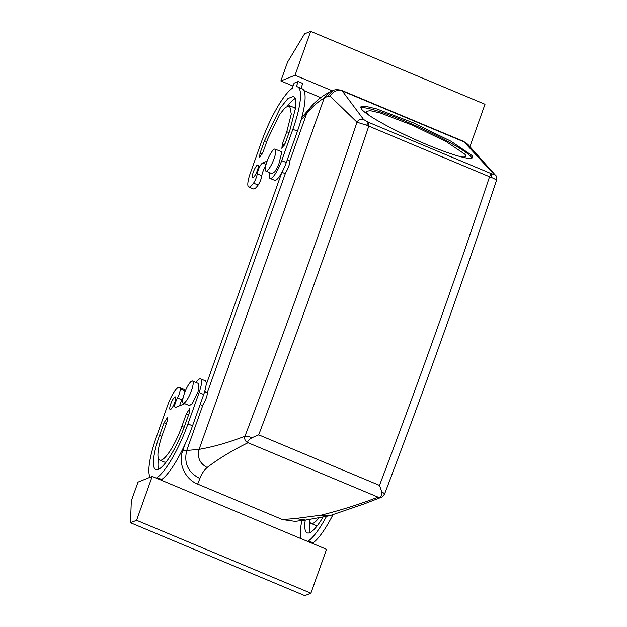 <?xml version="1.0" encoding="UTF-8"?>
<svg xmlns="http://www.w3.org/2000/svg" width="627" height="627" viewBox="0 0 627 627"><rect width="100%" height="100%" fill="white"/><g stroke="black" fill="none" stroke-linecap="round" stroke-linejoin="round"><path stroke-width="0.94" d="M185.083 444.112L182.684 450.844C177.841 463.447 185.192 479.287 197.654 484.091L282.495 519.579L295.035 521.358L305.67 520.073L295.482 518.505L282.495 519.579M281.719 172.731L206.071 385.166M301.673 117.798L310.498 107.288L306.619 113.777L300.913 120.502M461.033 156.836A54.557 6.442 24.3 0 0 465.634 156.272A54.557 6.442 24.3 0 0 464.858 154.25L446.455 141.788L412.66 125.282L380.518 113.072L370.4 110.681L366.223 111.3L366.999 113.315A54.557 6.442 24.3 0 0 368.841 115.125M496.137 180.419C497.172 180.317 495.636 179.338 491.521 177.465L489.546 176.759A2045.862 478.934 112.7 0 1 379.492 485.384L258.692 434.848L252.054 437.685C248.472 439.856 247.132 441.541 248.033 442.74L247.884 442.811C245.204 441.369 244.224 439.174 244.961 436.22C228.863 442.45 213.58 446.832 199.088 449.355L182.684 450.844M247.884 442.811C232.468 450.335 218.878 458.556 207.129 467.476C203.65 470.767 201.236 474.451 199.88 478.519L197.654 484.091M284.603 173.123L285.591 172.833L207.278 392.753L204.637 391.632M287.291 159.736L289.98 161.131C289.564 164.736 288.099 168.639 285.591 172.833M200.123 404.533L202.184 405.395L202.999 404.76L186.783 450.311C183.64 463.055 188.006 472.46 199.88 478.519M379.492 485.384L381.882 491.991C382.07 495.863 380.793 497.572 378.042 497.125L377.885 497.187C360.635 503.951 341.723 509.939 321.142 515.159L295.482 518.505M471.817 158.137A61.375 7.25 24.3 0 0 470.979 156.813A61.375 7.25 24.3 0 0 415.529 125.659A61.375 7.25 24.3 0 0 360.737 107.891M202.999 404.76L203.469 404.062C206.158 398.952 207.427 395.182 207.278 392.753M491.521 177.465L491.027 173.554L489.546 176.759L366.732 125.267L356.99 122.21L330.194 96.182L327.521 96.307L324.183 98.063C318.077 101.613 312.222 106.849 306.619 113.777L289.862 160.825M366.732 125.267L368.151 122.155L491.027 173.554C493.198 174.345 494.076 174.463 493.661 173.914L463.518 141.349L341.927 90.484C337.679 89.347 334.536 89.457 332.506 90.813L329.293 92.31C322.443 95.751 316.18 100.751 310.49 107.288M258.692 434.848A2045.862 478.934 -67.3 0 0 368.747 126.231L368.151 122.155L363.621 119.522L341.919 90.484M327.521 96.307L332.506 90.813M377.885 497.187L381.631 497.164M381.882 491.991C384.288 493.269 385.025 494.084 384.108 494.429M252.054 437.685C248.66 436.541 246.293 436.055 244.961 436.22A2035.634 476.544 -67.3 0 0 356.99 122.21C358.526 119.53 360.737 118.636 363.621 119.522M361.575 109.216A61.375 7.25 24.3 0 0 420.294 141.804A61.375 7.25 24.3 0 0 472.546 157.542A61.375 7.25 24.3 0 0 471.676 155.269L450.97 141.247L412.95 122.68L376.788 108.941L365.408 106.245L360.705 106.943L361.575 109.216M300.999 88.305L302.731 83.438L298.146 81.518L294.087 83.156L292.268 88.258A52.848 12.375 -67.3 0 0 261.428 141.953L250.267 173.295A17.047 3.989 -67.3 0 0 248.762 186.979L253.347 188.899A17.047 3.989 -67.3 0 0 258.112 185.043A6.819 1.599 -67.3 0 0 261.812 175.748A6.819 1.599 -67.3 0 1 265.574 166.367M269.861 172.77A6.819 1.599 112.7 0 0 269.171 176.822A17.047 3.989 -67.3 0 0 270.049 178.397L274.642 180.317A17.047 3.989 -67.3 0 0 286.288 162.542L297.449 131.2A52.848 12.375 -67.3 0 0 302.128 88.775L297.543 86.855A52.848 12.375 -67.3 0 0 296.328 86.628L298.146 81.518M295.364 98.494A42.62 9.977 -67.3 0 0 287.699 105.861M295.505 109.122A32.392 7.587 -67.3 0 0 294.235 107.648L289.643 105.736L285.363 107.429L279.446 114.725L267.51 139.5L263.05 152.04L259.554 157.369L260.009 153.262L264.469 140.722L280.175 108.134L287.958 98.533L293.593 96.299L295.709 99.764L295.748 107.233L289.815 130.51L285.356 143.042L281.86 148.38L282.315 144.273L286.774 131.733L291.281 114.043L289.643 105.736M179.604 405.787A6.819 1.599 112.7 0 1 182.01 399.869A6.819 1.599 112.7 0 0 183.17 397.502M196.024 382.486A17.047 3.989 112.7 0 1 200.624 378.865L205.209 380.785A17.047 3.989 112.7 0 1 203.704 394.469L192.544 425.811A52.848 12.375 112.7 0 1 161.695 479.506L161.429 480.266M150.08 477.257A52.848 12.375 112.7 0 1 156.523 436.564L167.683 405.222A17.047 3.989 112.7 0 1 179.33 387.447L183.915 389.367A17.047 3.989 112.7 0 1 184.8 390.942A6.819 1.599 112.7 0 1 184.73 392.518M166.265 461.903A32.392 7.587 112.7 0 1 164.321 462.028L159.736 460.116A32.392 7.587 112.7 0 1 162.605 434.111L167.072 421.571L167.519 417.472L164.031 422.802L166.296 423.75M158.6 469.27A42.62 9.977 112.7 0 1 158.466 458.643M463.518 141.349L467.789 144.32L464.685 142.164L342.663 91.127C337.232 89.457 333.078 91.142 330.194 96.182M300.717 538.522A52.848 12.375 112.7 0 1 301.916 520.528M308.225 541.665L308.492 540.905L313.085 542.825L312.81 543.585M326.393 516.57A52.848 12.375 112.7 0 1 308.492 540.905M322.889 517.361A42.62 9.977 112.7 0 1 307.175 532.872A42.62 9.977 112.7 0 1 305.247 520.128M318.649 518.184A32.392 7.587 112.7 0 1 311.117 523.435A32.392 7.587 112.7 0 1 309.354 519.618M267.11 161.139L262.627 162.973A6.819 1.599 -67.3 0 0 262.439 163.02C260.064 165.152 258.324 168.757 257.227 173.836A6.819 1.599 112.7 0 1 253.527 183.131L258.112 185.043M248.762 186.979A17.047 3.989 -67.3 0 0 253.527 183.131M295.051 75.232L280.857 80.954L287.558 62.144L304.597 33.803L310.678 31.35L295.051 75.232L332.412 90.852M320.718 97.624L303.938 90.601M293.06 86.056L280.857 80.954M270.049 178.397A17.047 3.989 -67.3 0 0 281.703 160.622L292.864 129.28A52.848 12.375 -67.3 0 0 297.543 86.855M262.642 162.942L266.067 164.368M262.627 162.973L266.052 164.399M257.572 164.979A6.819 1.599 -67.3 0 0 253.574 171.351A6.819 1.599 -67.3 0 0 252.705 177.543A6.819 1.599 -67.3 0 0 253.104 177.519A6.819 1.599 -67.3 0 0 257.101 171.147A6.819 1.599 -67.3 0 0 257.971 164.956A6.819 1.599 -67.3 0 0 257.572 164.979M175.631 407.385L175.599 407.37A6.819 1.599 112.7 0 1 175.388 407.487L175.011 407.519M175.388 407.487C173.992 406.876 174.667 403.694 177.425 397.949L182.01 399.869M175.599 407.37L184.832 403.678M200.624 378.865A17.047 3.989 112.7 0 1 199.112 392.549L187.951 423.891A52.848 12.375 112.7 0 1 157.111 477.586L161.695 479.506M156.844 478.346L157.111 477.586M152.204 476.402L138.003 482.124L131.309 500.926L130.494 522.73L136.576 520.285L152.204 476.402L326.526 549.323L310.898 593.197L304.816 595.65L130.494 522.73M179.33 387.447A17.047 3.989 112.7 0 1 180.208 389.022A6.819 1.599 112.7 0 1 177.425 397.949M174.98 396.907A6.819 1.599 112.7 0 1 175.38 396.891A6.819 1.599 112.7 0 1 174.51 403.075A6.819 1.599 112.7 0 1 170.52 409.447A6.819 1.599 112.7 0 1 170.121 409.47A6.819 1.599 112.7 0 1 170.991 403.279A6.819 1.599 112.7 0 1 174.98 396.907M159.736 460.116A32.392 7.587 112.7 0 0 181.869 426.344L186.337 413.812L189.832 408.475L189.378 412.582L184.91 425.122A42.62 9.977 112.7 0 1 155.794 469.552A42.62 9.977 112.7 0 1 159.564 435.342L164.031 422.802M495.542 175.333L493.661 173.914M332.906 514.798A52.848 12.375 112.7 0 1 313.085 542.825M309.989 532.589L309.848 521.962M317.654 525.23L315.71 525.355L311.117 523.435M275.12 149.101L281.233 151.656L281.758 152.353L278.56 165.23L274.853 171.673L272.024 173.679L265.911 171.116A11.937 2.79 112.7 0 1 265.386 170.419A11.937 2.79 112.7 0 1 268.583 157.542A11.937 2.79 112.7 0 1 275.12 149.101A11.937 2.79 112.7 0 1 275.645 149.798A11.937 2.79 112.7 0 1 272.439 162.675A11.937 2.79 112.7 0 1 265.911 171.116M310.678 31.35L485 104.27L469.921 146.616M183.319 403.051L189.44 405.606L192.317 403.537L198.093 391.687L198.649 383.583L192.536 381.028A11.937 2.79 -67.3 0 0 189.652 383.097A11.937 2.79 -67.3 0 0 183.883 394.947A11.937 2.79 -67.3 0 0 183.319 403.051A11.937 2.79 -67.3 0 0 186.203 400.982A11.937 2.79 -67.3 0 0 191.972 389.132A11.937 2.79 -67.3 0 0 192.536 381.028M136.576 520.285L310.898 593.197M248.033 442.74L378.042 497.125M207.129 467.476C199.762 463.518 197.082 457.475 199.088 449.355L324.183 98.063L329.293 92.31M321.142 515.159L329.606 515.739L305.631 520.081M257.227 173.836L261.812 175.748M297.449 131.2L292.864 129.28M281.703 160.622L286.288 162.542M266.734 141.671L264.469 140.722M262.157 154.164L260.009 153.262M289.047 132.681L286.774 131.733M282.315 144.273L284.462 145.174M199.112 392.549L203.704 394.469M187.951 423.891L192.544 425.811M180.208 389.022L184.8 390.942M186.337 413.812L188.602 414.76M181.869 426.344L184.126 427.293M159.564 435.342L161.852 436.298M281.962 172.292L284.768 173.46M381.42 497.25L363.981 503.983L329.606 515.739M381.388 497.258C382.031 497.391 383.073 496.365 384.516 494.17C424.675 388.434 462.005 283.812 496.506 180.31C496.639 177.08 496.271 175.372 495.416 175.176M495.432 175.192L467.797 144.328"/></g></svg>
